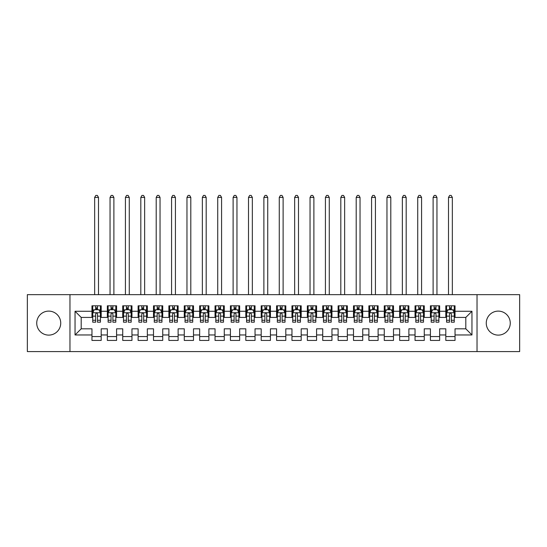 <?xml version="1.0" encoding="UTF-8"?>
<svg xmlns="http://www.w3.org/2000/svg" width="547" height="547" viewBox="0 0 547 547"><rect width="100%" height="100%" fill="white"/><g stroke="black" fill="none" stroke-linecap="round" stroke-linejoin="round"><path stroke-width="0.82" d="M498.262 311.113A12 12 0 0 0 486.262 323.113A12 12 0 0 0 498.262 335.113A12 12 0 0 0 510.262 323.113A12 12 0 0 0 498.262 311.113M48.731 311.113A12 12 0 0 0 36.731 323.113A12 12 0 0 0 48.731 335.113A12 12 0 0 0 60.731 323.113A12 12 0 0 0 48.731 311.113M477.032 351.577L519.65 351.577L519.65 294.655L477.032 294.655L477.032 351.577L69.961 351.577L69.961 294.655L27.35 294.655L27.35 351.577L69.961 351.577M477.032 294.655L69.961 294.655M75.042 334.962L75.042 311.27L91.964 311.27L91.964 317.424L81.195 317.424L81.195 328.809L75.042 334.962L91.964 334.962L91.964 340.425L101.195 340.425L101.195 334.962L107.349 334.962L107.349 340.425L116.579 340.425L116.579 334.962L122.733 334.962L122.733 340.425L131.964 340.425L131.964 334.962L138.118 334.962L138.118 340.425L147.348 340.425L147.348 334.962L153.502 334.962L153.502 340.425L162.732 340.425L162.732 334.962L168.886 334.962L168.886 340.425L178.117 340.425L178.117 334.962L184.271 334.962L184.271 340.425L193.501 340.425L193.501 334.962L199.655 334.962L199.655 340.425L208.886 340.425L208.886 334.962L215.039 334.962L215.039 340.425L224.27 340.425L224.27 334.962L230.424 334.962L230.424 340.425L239.654 340.425L239.654 334.962L245.808 334.962L245.808 340.425L255.039 340.425L255.039 334.962L261.192 334.962L261.192 340.425L270.423 340.425L270.423 334.962L276.577 334.962L276.577 340.425L285.808 340.425L285.808 334.962L291.961 334.962L291.961 340.425L301.192 340.425L301.192 334.962L307.346 334.962L307.346 340.425L316.576 340.425L316.576 334.962L322.73 334.962L322.73 340.425L331.961 340.425L331.961 334.962L338.114 334.962L338.114 340.425L347.345 340.425L347.345 334.962L353.499 334.962L353.499 340.425L362.729 340.425L362.729 334.962L368.883 334.962L368.883 340.425L378.114 340.425L378.114 334.962L384.267 334.962L384.267 340.425L393.498 340.425L393.498 334.962L399.652 334.962L399.652 340.425L408.882 340.425L408.882 334.962L415.036 334.962L415.036 340.425L424.267 340.425L424.267 334.962L430.421 334.962L430.421 340.425L439.651 340.425L439.651 334.962L445.805 334.962L445.805 340.425L455.036 340.425L455.036 328.809L465.805 328.809L465.805 317.424L455.036 317.424L455.036 311.27L471.958 311.27L471.958 334.962L455.036 334.962M455.036 311.27L455.036 305.807L445.805 305.807L445.805 311.27L439.651 311.27L439.651 305.807L430.421 305.807L430.421 311.27L424.267 311.27L424.267 305.807L415.036 305.807L415.036 311.27L408.882 311.27L408.882 305.807L399.652 305.807L399.652 311.27L393.498 311.27L393.498 305.807L384.267 305.807L384.267 311.27L378.114 311.27L378.114 305.807L368.883 305.807L368.883 311.27L362.729 311.27L362.729 305.807L353.499 305.807L353.499 311.27L347.345 311.27L347.345 305.807L338.114 305.807L338.114 311.27L331.961 311.27L331.961 305.807L322.73 305.807L322.73 311.27L316.576 311.27L316.576 305.807L307.346 305.807L307.346 311.27L301.192 311.27L301.192 305.807L291.961 305.807L291.961 311.27L285.808 311.27L285.808 305.807L276.577 305.807L276.577 311.27L270.423 311.27L270.423 305.807L261.192 305.807L261.192 311.27L255.039 311.27L255.039 305.807L245.808 305.807L245.808 311.27L239.654 311.27L239.654 305.807L230.424 305.807L230.424 311.27L224.27 311.27L224.27 305.807L215.039 305.807L215.039 311.27L208.886 311.27L208.886 305.807L199.655 305.807L199.655 311.27L193.501 311.27L193.501 305.807L184.271 305.807L184.271 311.27L178.117 311.27L178.117 305.807L168.886 305.807L168.886 311.27L162.732 311.27L162.732 305.807L153.502 305.807L153.502 311.27L147.348 311.27L147.348 305.807L138.118 305.807L138.118 311.27L131.964 311.27L131.964 305.807L122.733 305.807L122.733 311.27L116.579 311.27L116.579 305.807L107.349 305.807L107.349 311.27L101.195 311.27L101.195 305.807L91.964 305.807L91.964 311.27M439.651 334.962L439.651 328.809L445.805 328.809L445.805 334.962M471.958 311.27L465.805 317.424M424.267 334.962L424.267 328.809L430.421 328.809L430.421 334.962M445.805 311.27L445.805 317.424L439.651 317.424L439.651 311.27M408.882 334.962L408.882 328.809L415.036 328.809L415.036 334.962M430.421 311.27L430.421 317.424L424.267 317.424L424.267 311.27M393.498 334.962L393.498 328.809L399.652 328.809L399.652 334.962M415.036 311.27L415.036 317.424L408.882 317.424L408.882 311.27M378.114 334.962L378.114 328.809L384.267 328.809L384.267 334.962M399.652 311.27L399.652 317.424L393.498 317.424L393.498 311.27M362.729 334.962L362.729 328.809L368.883 328.809L368.883 334.962M384.267 311.27L384.267 317.424L378.114 317.424L378.114 311.27M347.345 334.962L347.345 328.809L353.499 328.809L353.499 334.962M368.883 311.27L368.883 317.424L362.729 317.424L362.729 311.27M331.961 334.962L331.961 328.809L338.114 328.809L338.114 334.962M353.499 311.27L353.499 317.424L347.345 317.424L347.345 311.27M316.576 334.962L316.576 328.809L322.73 328.809L322.73 334.962M338.114 311.27L338.114 317.424L331.961 317.424L331.961 311.27M301.192 334.962L301.192 328.809L307.346 328.809L307.346 334.962M322.73 311.27L322.73 317.424L316.576 317.424L316.576 311.27M285.808 334.962L285.808 328.809L291.961 328.809L291.961 334.962M307.346 311.27L307.346 317.424L301.192 317.424L301.192 311.27M270.423 334.962L270.423 328.809L276.577 328.809L276.577 334.962M291.961 311.27L291.961 317.424L285.808 317.424L285.808 311.27M255.039 334.962L255.039 328.809L261.192 328.809L261.192 334.962M276.577 311.27L276.577 317.424L270.423 317.424L270.423 311.27M239.654 334.962L239.654 328.809L245.808 328.809L245.808 334.962M261.192 311.27L261.192 317.424L255.039 317.424L255.039 311.27M224.27 334.962L224.27 328.809L230.424 328.809L230.424 334.962M245.808 311.27L245.808 317.424L239.654 317.424L239.654 311.27M208.886 334.962L208.886 328.809L215.039 328.809L215.039 334.962M230.424 311.27L230.424 317.424L224.27 317.424L224.27 311.27M193.501 334.962L193.501 328.809L199.655 328.809L199.655 334.962M215.039 311.27L215.039 317.424L208.886 317.424L208.886 311.27M178.117 334.962L178.117 328.809L184.271 328.809L184.271 334.962M199.655 311.27L199.655 317.424L193.501 317.424L193.501 311.27M162.732 334.962L162.732 328.809L168.886 328.809L168.886 334.962M184.271 311.27L184.271 317.424L178.117 317.424L178.117 311.27M147.348 334.962L147.348 328.809L153.502 328.809L153.502 334.962M168.886 311.27L168.886 317.424L162.732 317.424L162.732 311.27M131.964 334.962L131.964 328.809L138.118 328.809L138.118 334.962M153.502 311.27L153.502 317.424L147.348 317.424L147.348 311.27M116.579 334.962L116.579 328.809L122.733 328.809L122.733 334.962M138.118 311.27L138.118 317.424L131.964 317.424L131.964 311.27M101.195 334.962L101.195 328.809L107.349 328.809L107.349 334.962M122.733 311.27L122.733 317.424L116.579 317.424L116.579 311.27M81.195 328.809L91.964 328.809L91.964 334.962M107.349 311.27L107.349 317.424L101.195 317.424L101.195 311.27M445.805 309.657L446.571 309.657M454.263 309.657L455.036 309.657M430.421 309.657L431.186 309.657M438.879 309.657L439.651 309.657M415.036 309.657L415.802 309.657M423.494 309.657L424.267 309.657M399.652 309.657L400.418 309.657M408.11 309.657L408.882 309.657M384.267 309.657L385.033 309.657M392.725 309.657L393.498 309.657M368.883 309.657L369.649 309.657M377.341 309.657L378.114 309.657M353.499 309.657L354.265 309.657M361.957 309.657L362.729 309.657M338.114 309.657L338.88 309.657M346.572 309.657L347.345 309.657M322.73 309.657L323.496 309.657M331.188 309.657L331.961 309.657M307.346 309.657L308.111 309.657M315.804 309.657L316.576 309.657M291.961 309.657L292.727 309.657M300.419 309.657L301.192 309.657M276.577 309.657L277.343 309.657M285.035 309.657L285.808 309.657M261.192 309.657L261.958 309.657M269.65 309.657L270.423 309.657M245.808 309.657L246.574 309.657M254.266 309.657L255.039 309.657M230.424 309.657L231.19 309.657M238.882 309.657L239.654 309.657M215.039 309.657L215.805 309.657M223.497 309.657L224.27 309.657M199.655 309.657L200.421 309.657M208.113 309.657L208.886 309.657M184.271 309.657L185.036 309.657M192.729 309.657L193.501 309.657M168.886 309.657L169.652 309.657M177.344 309.657L178.117 309.657M153.502 309.657L154.268 309.657M161.96 309.657L162.732 309.657M138.118 309.657L138.883 309.657M146.575 309.657L147.348 309.657M122.733 309.657L123.499 309.657M131.191 309.657L131.964 309.657M107.349 309.657L108.115 309.657M115.807 309.657L116.579 309.657M91.964 309.657L92.73 309.657M100.422 309.657L101.195 309.657M91.964 336.576L101.195 336.576M107.349 336.576L116.579 336.576M122.733 336.576L131.964 336.576M138.118 336.576L147.348 336.576M153.502 336.576L162.732 336.576M168.886 336.576L178.117 336.576M184.271 336.576L193.501 336.576M199.655 336.576L208.886 336.576M215.039 336.576L224.27 336.576M230.424 336.576L239.654 336.576M245.808 336.576L255.039 336.576M261.192 336.576L270.423 336.576M276.577 336.576L285.808 336.576M291.961 336.576L301.192 336.576M307.346 336.576L316.576 336.576M322.73 336.576L331.961 336.576M338.114 336.576L347.345 336.576M353.499 336.576L362.729 336.576M368.883 336.576L378.114 336.576M384.267 336.576L393.498 336.576M399.652 336.576L408.882 336.576M415.036 336.576L424.267 336.576M430.421 336.576L439.651 336.576M445.805 336.576L455.036 336.576M75.042 311.27L81.195 317.424M465.805 328.809L471.958 334.962M97.503 307.811L95.657 307.811M100.422 320.262L97.503 320.262L97.503 322.19L100.422 322.19L100.422 312.809L98.884 309.732L94.269 309.732L92.73 312.809L92.73 316.139M92.73 312.809L92.73 305.807M92.73 320.262L92.73 322.19L95.657 322.19L95.657 320.262L92.73 320.262L92.737 316.139L95.657 316.139L95.657 320.262M100.422 312.809L100.422 305.807M95.657 309.732L95.657 305.807M97.503 305.807L97.503 309.732M97.503 320.262L97.503 313.964C96.887 312.775 96.272 312.775 95.657 313.964L95.657 316.139M97.503 309.657L95.657 309.657M98.501 294.655L98.501 197.426L94.658 197.426L94.658 294.655M94.658 197.426L95.807 195.423L97.345 195.423L98.501 197.426M112.887 307.811L111.041 307.811M115.807 316.139L115.807 312.809L114.268 309.732L109.653 309.732L108.115 312.809L108.115 316.139M108.115 312.809L108.115 305.807M108.115 320.262L108.115 322.19L111.041 322.19L111.041 320.262L108.115 320.262M112.887 316.139L115.814 316.139L115.807 322.19L112.887 322.19L112.887 313.964C112.272 312.775 111.656 312.775 111.041 313.964L111.041 316.139L108.121 316.139L108.121 320.262M115.807 312.809L115.807 305.807M111.041 309.732L111.041 305.807M112.887 305.807L112.887 309.732M111.041 316.139L111.041 320.262M112.887 309.657L111.041 309.657M113.885 294.655L113.885 197.426L110.043 197.426L110.043 294.655M110.043 197.426L111.191 195.423L112.73 195.423L113.885 197.426M128.272 307.811L126.425 307.811M131.191 316.139L131.191 312.809L129.653 309.732L125.037 309.732L123.499 312.809L123.499 316.139M123.499 312.809L123.499 305.807M123.499 320.262L123.499 322.19L126.425 322.19L126.425 320.262L123.499 320.262M128.272 316.139L131.198 316.139L131.191 322.19L128.272 322.19L128.272 313.964C127.656 312.775 127.041 312.775 126.425 313.964L126.425 316.139L123.506 316.139L123.506 320.262M131.191 312.809L131.191 305.807M126.425 309.732L126.425 305.807M128.272 305.807L128.272 309.732M126.425 316.139L126.425 320.262M128.272 309.657L126.425 309.657M129.27 294.655L129.27 197.426L125.427 197.426L125.427 294.655M125.427 197.426L126.576 195.423L128.114 195.423L129.27 197.426M143.656 307.811L141.81 307.811M146.575 320.262L143.656 320.262L143.656 322.19L146.575 322.19L146.575 312.809L145.037 309.732L140.422 309.732L138.883 312.809L138.883 316.139M138.883 312.809L138.883 305.807M138.883 320.262L138.883 322.19L141.81 322.19L141.81 320.262L138.883 320.262M143.656 320.262L143.656 313.964C143.04 312.775 142.425 312.775 141.81 313.964L141.81 316.139L138.89 316.139L138.89 320.262M146.575 312.809L146.575 305.807M141.81 309.732L141.81 305.807M143.656 305.807L143.656 309.732M141.81 316.139L141.81 320.262M143.656 309.657L141.81 309.657M144.654 294.655L144.654 197.426L140.811 197.426L140.811 294.655M140.811 197.426L141.96 195.423L143.499 195.423L144.654 197.426M159.04 307.811L157.194 307.811M161.96 320.262L159.04 320.262L159.04 322.19L161.96 322.19L161.96 312.809L160.421 309.732L155.806 309.732L154.268 312.809L154.268 316.139M154.268 312.809L154.268 305.807M154.268 320.262L154.268 322.19L157.194 322.19L157.194 320.262L154.268 320.262M159.04 320.262L159.04 313.964C158.425 312.775 157.81 312.775 157.194 313.964L157.194 316.139L154.275 316.139L154.275 320.262M161.96 312.809L161.96 305.807M157.194 309.732L157.194 305.807M159.04 305.807L159.04 309.732M157.194 316.139L157.194 320.262M159.04 309.657L157.194 309.657M160.039 294.655L160.039 197.426L156.196 197.426L156.196 294.655M156.196 197.426L157.345 195.423L158.883 195.423L160.039 197.426M174.425 307.811L172.578 307.811M177.344 316.139L177.344 312.809L175.806 309.732L171.19 309.732L169.652 312.809L169.652 316.139M169.652 312.809L169.652 305.807M169.652 320.262L169.652 322.19L172.578 322.19L172.578 320.262L169.652 320.262M174.425 316.139L177.351 316.139L177.344 322.19L174.425 322.19L174.425 313.964C173.809 312.775 173.194 312.775 172.578 313.964L172.578 316.139L169.659 316.139L169.659 320.262M177.344 312.809L177.344 305.807M172.578 309.732L172.578 305.807M174.425 305.807L174.425 309.732M172.578 316.139L172.578 320.262M174.425 309.657L172.578 309.657M175.423 294.655L175.423 197.426L171.58 197.426L171.58 294.655M171.58 197.426L172.729 195.423L174.267 195.423L175.423 197.426M189.809 307.811L187.963 307.811M192.729 316.139L192.729 312.809L191.19 309.732L186.575 309.732L185.036 312.809L185.036 316.139M185.036 312.809L185.036 305.807M185.036 320.262L185.036 322.19L187.963 322.19L187.963 320.262L185.036 320.262M189.809 316.139L192.735 316.139L192.729 322.19L189.809 322.19L189.809 313.964C189.194 312.775 188.578 312.775 187.963 313.964L187.963 316.139L185.043 316.139L185.043 320.262M192.729 312.809L192.729 305.807M187.963 309.732L187.963 305.807M189.809 305.807L189.809 309.732M187.963 316.139L187.963 320.262M189.809 309.657L187.963 309.657M190.807 294.655L190.807 197.426L186.965 197.426L186.965 294.655M186.965 197.426L188.113 195.423L189.652 195.423L190.807 197.426M205.193 307.811L203.347 307.811M208.113 316.139L208.113 312.809L206.575 309.732L201.959 309.732L200.421 312.809L200.421 316.139M200.421 312.809L200.421 305.807M200.421 320.262L200.421 322.19L203.347 322.19L203.347 320.262L200.421 320.262M205.193 316.139L208.12 316.139L208.113 322.19L205.193 322.19L205.193 313.964C204.578 312.775 203.963 312.775 203.347 313.964L203.347 316.139L200.428 316.139L200.428 320.262M208.113 312.809L208.113 305.807M203.347 309.732L203.347 305.807M205.193 305.807L205.193 309.732M203.347 316.139L203.347 320.262M205.193 309.657L203.347 309.657M206.192 294.655L206.192 197.426L202.349 197.426L202.349 294.655M202.349 197.426L203.498 195.423L205.036 195.423L206.192 197.426M220.578 307.811L218.732 307.811M223.497 316.139L223.497 312.809L221.959 309.732L217.344 309.732L215.805 312.809L215.805 316.139M215.805 312.809L215.805 305.807M215.805 320.262L215.805 322.19L218.732 322.19L218.732 320.262L215.805 320.262M220.578 316.139L223.504 316.139L223.497 322.19L220.578 322.19L220.578 313.964C219.962 312.775 219.347 312.775 218.732 313.964L218.732 316.139L215.812 316.139L215.812 320.262M223.497 312.809L223.497 305.807M218.732 309.732L218.732 305.807M220.578 305.807L220.578 309.732M218.732 316.139L218.732 320.262M220.578 309.657L218.732 309.657M221.576 294.655L221.576 197.426L217.733 197.426L217.733 294.655M217.733 197.426L218.882 195.423L220.42 195.423L221.576 197.426M235.962 307.811L234.116 307.811M238.882 316.139L238.882 312.809L237.343 309.732L232.728 309.732L231.19 312.809L231.19 316.139M231.19 312.809L231.19 305.807M231.19 320.262L231.19 322.19L234.116 322.19L234.116 320.262L231.19 320.262M235.962 316.139L238.889 316.139L238.882 322.19L235.962 322.19L235.962 313.964C235.347 312.775 234.731 312.775 234.116 313.964L234.116 316.139L231.196 316.139L231.196 320.262M238.882 312.809L238.882 305.807M234.116 309.732L234.116 305.807M235.962 305.807L235.962 309.732M234.116 316.139L234.116 320.262M235.962 309.657L234.116 309.657M236.96 294.655L236.96 197.426L233.118 197.426L233.118 294.655M233.118 197.426L234.266 195.423L235.805 195.423L236.96 197.426M251.346 307.811L249.5 307.811M254.266 320.262L251.346 320.262L251.346 322.19L254.266 322.19L254.266 312.809L252.728 309.732L248.112 309.732L246.574 312.809L246.574 316.139M246.574 312.809L246.574 305.807M246.574 320.262L246.574 322.19L249.5 322.19L249.5 320.262L246.574 320.262L246.581 316.139L249.5 316.139L249.5 320.262M254.266 312.809L254.266 305.807M249.5 309.732L249.5 305.807M251.346 305.807L251.346 309.732M251.346 320.262L251.346 313.964C250.731 312.775 250.116 312.775 249.5 313.964L249.5 316.139M251.346 309.657L249.5 309.657M252.345 294.655L252.345 197.426L248.502 197.426L248.502 294.655M248.502 197.426L249.651 195.423L251.189 195.423L252.345 197.426M266.731 307.811L264.885 307.811M269.65 316.139L269.65 312.809L268.112 309.732L263.497 309.732L261.958 312.809L261.958 316.139M261.958 312.809L261.958 305.807M261.958 320.262L261.958 322.19L264.885 322.19L264.885 320.262L261.958 320.262M266.731 316.139L269.657 316.139L269.65 322.19L266.731 322.19L266.731 313.964C266.115 312.775 265.5 312.775 264.885 313.964L264.885 316.139L261.965 316.139L261.965 320.262M269.65 312.809L269.65 305.807M264.885 309.732L264.885 305.807M266.731 305.807L266.731 309.732M264.885 316.139L264.885 320.262M266.731 309.657L264.885 309.657M267.729 294.655L267.729 197.426L263.886 197.426L263.886 294.655M263.886 197.426L265.035 195.423L266.574 195.423L267.729 197.426M282.115 307.811L280.269 307.811M285.035 320.262L282.115 320.262L282.115 322.19L285.035 322.19L285.035 312.809L283.496 309.732L278.881 309.732L277.343 312.809L277.343 316.139M277.343 312.809L277.343 305.807M277.343 320.262L277.343 322.19L280.269 322.19L280.269 320.262L277.343 320.262L277.35 316.139L280.269 316.139L280.269 320.262M285.035 312.809L285.035 305.807M280.269 309.732L280.269 305.807M282.115 305.807L282.115 309.732M282.115 320.262L282.115 313.964C281.5 312.775 280.885 312.775 280.269 313.964L280.269 316.139M282.115 309.657L280.269 309.657M283.114 294.655L283.114 197.426L279.271 197.426L279.271 294.655M279.271 197.426L280.42 195.423L281.958 195.423L283.114 197.426M297.5 307.811L295.653 307.811M300.419 320.262L297.5 320.262L297.5 322.19L300.419 322.19L300.419 312.809L298.881 309.732L294.265 309.732L292.727 312.809L292.727 316.139M292.727 312.809L292.727 305.807M292.727 320.262L292.727 322.19L295.653 322.19L295.653 320.262L292.727 320.262L292.734 316.139L295.653 316.139L295.653 320.262M300.419 312.809L300.419 305.807M295.653 309.732L295.653 305.807M297.5 305.807L297.5 309.732M297.5 320.262L297.5 313.964C296.884 312.775 296.269 312.775 295.653 313.964L295.653 316.139M297.5 309.657L295.653 309.657M298.498 294.655L298.498 197.426L294.655 197.426L294.655 294.655M294.655 197.426L295.804 195.423L297.342 195.423L298.498 197.426M312.884 307.811L311.038 307.811M315.804 316.139L315.804 312.809L314.265 309.732L309.65 309.732L308.111 312.809L308.111 316.139M308.111 312.809L308.111 305.807M308.111 320.262L308.111 322.19L311.038 322.19L311.038 320.262L308.111 320.262M312.884 316.139L315.81 316.139L315.804 322.19L312.884 322.19L312.884 313.964C312.269 312.775 311.653 312.775 311.038 313.964L311.038 316.139L308.118 316.139L308.118 320.262M315.804 312.809L315.804 305.807M311.038 309.732L311.038 305.807M312.884 305.807L312.884 309.732M311.038 316.139L311.038 320.262M312.884 309.657L311.038 309.657M313.882 294.655L313.882 197.426L310.04 197.426L310.04 294.655M310.04 197.426L311.188 195.423L312.727 195.423L313.882 197.426M328.268 307.811L326.422 307.811M331.188 320.262L328.268 320.262L328.268 322.19L331.188 322.19L331.188 312.809L329.65 309.732L325.034 309.732L323.496 312.809L323.496 316.139M323.496 312.809L323.496 305.807M323.496 320.262L323.496 322.19L326.422 322.19L326.422 320.262L323.496 320.262L323.503 316.139L326.422 316.139L326.422 320.262M331.188 312.809L331.188 305.807M326.422 309.732L326.422 305.807M328.268 305.807L328.268 309.732M328.268 320.262L328.268 313.964C327.653 312.775 327.038 312.775 326.422 313.964L326.422 316.139M328.268 309.657L326.422 309.657M329.267 294.655L329.267 197.426L325.424 197.426L325.424 294.655M325.424 197.426L326.573 195.423L328.111 195.423L329.267 197.426M343.653 307.811L341.807 307.811M346.572 316.139L346.572 312.809L345.034 309.732L340.419 309.732L338.88 312.809L338.88 316.139M338.88 312.809L338.88 305.807M338.88 320.262L338.88 322.19L341.807 322.19L341.807 320.262L338.88 320.262M343.653 316.139L346.579 316.139L346.572 322.19L343.653 322.19L343.653 313.964C343.037 312.775 342.422 312.775 341.807 313.964L341.807 316.139L338.887 316.139L338.887 320.262M346.572 312.809L346.572 305.807M341.807 309.732L341.807 305.807M343.653 305.807L343.653 309.732M341.807 316.139L341.807 320.262M343.653 309.657L341.807 309.657M344.651 294.655L344.651 197.426L340.808 197.426L340.808 294.655M340.808 197.426L341.957 195.423L343.495 195.423L344.651 197.426M359.037 307.811L357.191 307.811M361.957 316.139L361.957 312.809L360.418 309.732L355.803 309.732L354.265 312.809L354.265 316.139M354.265 312.809L354.265 305.807M354.265 320.262L354.265 322.19L357.191 322.19L357.191 320.262L354.265 320.262L354.271 316.139L357.191 316.139L357.191 320.262M359.037 316.139L361.964 316.139L361.957 322.19L359.037 322.19L359.037 313.964C358.422 312.775 357.806 312.775 357.191 313.964L357.191 316.139M361.957 312.809L361.957 305.807M357.191 309.732L357.191 305.807M359.037 305.807L359.037 309.732M359.037 309.657L357.191 309.657M360.035 294.655L360.035 197.426L356.193 197.426L356.193 294.655M356.193 197.426L357.341 195.423L358.88 195.423L360.035 197.426M374.421 307.811L372.575 307.811M377.341 316.139L377.341 312.809L375.803 309.732L371.187 309.732L369.649 312.809L369.649 316.139M369.649 312.809L369.649 305.807M369.649 320.262L369.649 322.19L372.575 322.19L372.575 320.262L369.649 320.262L369.656 316.139L372.575 316.139L372.575 320.262M374.421 316.139L377.348 316.139L377.341 322.19L374.421 322.19L374.421 313.964C373.806 312.775 373.191 312.775 372.575 313.964L372.575 316.139M377.341 312.809L377.341 305.807M372.575 309.732L372.575 305.807M374.421 305.807L374.421 309.732M374.421 309.657L372.575 309.657M375.42 294.655L375.42 197.426L371.577 197.426L371.577 294.655M371.577 197.426L372.726 195.423L374.264 195.423L375.42 197.426M389.806 307.811L387.96 307.811M392.725 316.139L392.725 312.809L391.187 309.732L386.572 309.732L385.033 312.809L385.033 316.139M385.033 312.809L385.033 305.807M385.033 320.262L385.033 322.19L387.96 322.19L387.96 320.262L385.033 320.262M389.806 316.139L392.732 316.139L392.725 322.19L389.806 322.19L389.806 313.964C389.19 312.775 388.575 312.775 387.96 313.964L387.96 316.139L385.04 316.139L385.04 320.262M392.725 312.809L392.725 305.807M387.96 309.732L387.96 305.807M389.806 305.807L389.806 309.732M387.96 316.139L387.96 320.262M389.806 309.657L387.96 309.657M390.804 294.655L390.804 197.426L386.961 197.426L386.961 294.655M386.961 197.426L388.11 195.423L389.649 195.423L390.804 197.426M405.19 307.811L403.344 307.811M408.11 316.139L408.11 312.809L406.571 309.732L401.956 309.732L400.418 312.809L400.418 316.139M400.418 312.809L400.418 305.807M400.418 320.262L400.418 322.19L403.344 322.19L403.344 320.262L400.418 320.262L400.425 316.139L403.344 316.139L403.344 320.262M405.19 316.139L408.117 316.139L408.11 322.19L405.19 322.19L405.19 313.964C404.575 312.775 403.959 312.775 403.344 313.964L403.344 316.139M408.11 312.809L408.11 305.807M403.344 309.732L403.344 305.807M405.19 305.807L405.19 309.732M405.19 309.657L403.344 309.657M406.189 294.655L406.189 197.426L402.346 197.426L402.346 294.655M402.346 197.426L403.495 195.423L405.033 195.423L406.189 197.426M420.575 307.811L418.728 307.811M423.494 316.139L423.494 312.809L421.956 309.732L417.34 309.732L415.802 312.809L415.802 316.139M415.802 312.809L415.802 305.807M415.802 320.262L415.802 322.19L418.728 322.19L418.728 320.262L415.802 320.262M420.575 316.139L423.501 316.139L423.494 322.19L420.575 322.19L420.575 313.964C419.959 312.775 419.344 312.775 418.728 313.964L418.728 316.139L415.809 316.139L415.809 320.262M423.494 312.809L423.494 305.807M418.728 309.732L418.728 305.807M420.575 305.807L420.575 309.732M418.728 316.139L418.728 320.262M420.575 309.657L418.728 309.657M421.573 294.655L421.573 197.426L417.73 197.426L417.73 294.655M417.73 197.426L418.879 195.423L420.417 195.423L421.573 197.426M435.959 307.811L434.113 307.811M438.879 316.139L438.879 312.809L437.34 309.732L432.725 309.732L431.186 312.809L431.186 316.139M431.186 312.809L431.186 305.807M431.186 320.262L431.186 322.19L434.113 322.19L434.113 320.262L431.186 320.262L431.193 316.139L434.113 316.139L434.113 320.262M435.959 316.139L438.885 316.139L438.879 322.19L435.959 322.19L435.959 313.964C435.344 312.775 434.728 312.775 434.113 313.964L434.113 316.139M438.879 312.809L438.879 305.807M434.113 309.732L434.113 305.807M435.959 305.807L435.959 309.732M435.959 309.657L434.113 309.657M436.957 294.655L436.957 197.426L433.115 197.426L433.115 294.655M433.115 197.426L434.263 195.423L435.802 195.423L436.957 197.426M451.343 307.811L449.497 307.811M454.263 316.139L454.263 312.809L452.725 309.732L448.109 309.732L446.571 312.809L446.571 316.139M446.571 312.809L446.571 305.807M446.571 320.262L446.571 322.19L449.497 322.19L449.497 320.262L446.571 320.262M451.343 316.139L454.27 316.139L454.263 322.19L451.343 322.19L451.343 313.964C450.728 312.775 450.113 312.775 449.497 313.964L449.497 316.139L446.578 316.139L446.578 320.262M454.263 312.809L454.263 305.807M449.497 309.732L449.497 305.807M451.343 305.807L451.343 309.732M449.497 316.139L449.497 320.262M451.343 309.657L449.497 309.657M452.342 294.655L452.342 197.426L448.499 197.426L448.499 294.655M448.499 197.426L449.648 195.423L451.186 195.423L452.342 197.426M100.388 312.734L92.771 312.734M92.73 309.917L94.18 309.917M98.98 309.917L100.422 309.917M100.422 316.139L97.503 316.139M97.503 308.788L95.657 308.788M115.773 312.734L108.156 312.734M108.115 309.917L109.564 309.917M114.364 309.917L115.807 309.917M115.807 320.262L112.887 320.262M112.887 308.788L111.041 308.788M131.157 312.734L123.54 312.734M123.499 309.917L124.948 309.917M129.748 309.917L131.191 309.917M131.191 320.262L128.272 320.262M128.272 308.788L126.425 308.788M146.541 312.734L138.924 312.734M138.883 309.917L140.333 309.917M145.133 309.917L146.575 309.917M146.575 316.139L143.656 316.139M143.656 308.788L141.81 308.788M161.926 312.734L154.309 312.734M154.268 309.917L155.717 309.917M160.517 309.917L161.96 309.917M161.96 316.139L159.04 316.139M159.04 308.788L157.194 308.788M177.31 312.734L169.693 312.734M169.652 309.917L171.102 309.917M175.902 309.917L177.344 309.917M177.344 320.262L174.425 320.262M174.425 308.788L172.578 308.788M192.694 312.734L185.077 312.734M185.036 309.917L186.486 309.917M191.286 309.917L192.729 309.917M192.729 320.262L189.809 320.262M189.809 308.788L187.963 308.788M208.079 312.734L200.462 312.734M200.421 309.917L201.87 309.917M206.67 309.917L208.113 309.917M208.113 320.262L205.193 320.262M205.193 308.788L203.347 308.788M223.463 312.734L215.846 312.734M215.805 309.917L217.255 309.917M222.055 309.917L223.497 309.917M223.497 320.262L220.578 320.262M220.578 308.788L218.732 308.788M238.848 312.734L231.231 312.734M231.19 309.917L232.639 309.917M237.439 309.917L238.882 309.917M238.882 320.262L235.962 320.262M235.962 308.788L234.116 308.788M254.232 312.734L246.615 312.734M246.574 309.917L248.023 309.917M252.823 309.917L254.266 309.917M254.266 316.139L251.346 316.139M251.346 308.788L249.5 308.788M269.616 312.734L261.999 312.734M261.958 309.917L263.408 309.917M268.208 309.917L269.65 309.917M269.65 320.262L266.731 320.262M266.731 308.788L264.885 308.788M285.001 312.734L277.384 312.734M277.343 309.917L278.792 309.917M283.592 309.917L285.035 309.917M285.035 316.139L282.115 316.139M282.115 308.788L280.269 308.788M300.385 312.734L292.768 312.734M292.727 309.917L294.177 309.917M298.977 309.917L300.419 309.917M300.419 316.139L297.5 316.139M297.5 308.788L295.653 308.788M315.769 312.734L308.152 312.734M308.111 309.917L309.561 309.917M314.361 309.917L315.804 309.917M315.804 320.262L312.884 320.262M312.884 308.788L311.038 308.788M331.154 312.734L323.537 312.734M323.496 309.917L324.945 309.917M329.745 309.917L331.188 309.917M331.188 316.139L328.268 316.139M328.268 308.788L326.422 308.788M346.538 312.734L338.921 312.734M338.88 309.917L340.33 309.917M345.13 309.917L346.572 309.917M346.572 320.262L343.653 320.262M343.653 308.788L341.807 308.788M361.923 312.734L354.306 312.734M354.265 309.917L355.714 309.917M360.514 309.917L361.957 309.917M361.957 320.262L359.037 320.262M359.037 308.788L357.191 308.788M377.307 312.734L369.69 312.734M369.649 309.917L371.098 309.917M375.898 309.917L377.341 309.917M377.341 320.262L374.421 320.262M374.421 308.788L372.575 308.788M392.691 312.734L385.074 312.734M385.033 309.917L386.483 309.917M391.283 309.917L392.725 309.917M392.725 320.262L389.806 320.262M389.806 308.788L387.96 308.788M408.076 312.734L400.459 312.734M400.418 309.917L401.867 309.917M406.667 309.917L408.11 309.917M408.11 320.262L405.19 320.262M405.19 308.788L403.344 308.788M423.46 312.734L415.843 312.734M415.802 309.917L417.252 309.917M422.052 309.917L423.494 309.917M423.494 320.262L420.575 320.262M420.575 308.788L418.728 308.788M438.844 312.734L431.227 312.734M431.186 309.917L432.636 309.917M437.436 309.917L438.879 309.917M438.879 320.262L435.959 320.262M435.959 308.788L434.113 308.788M454.229 312.734L446.612 312.734M446.571 309.917L448.02 309.917M452.82 309.917L454.263 309.917M454.263 320.262L451.343 320.262M451.343 308.788L449.497 308.788"/></g></svg>
